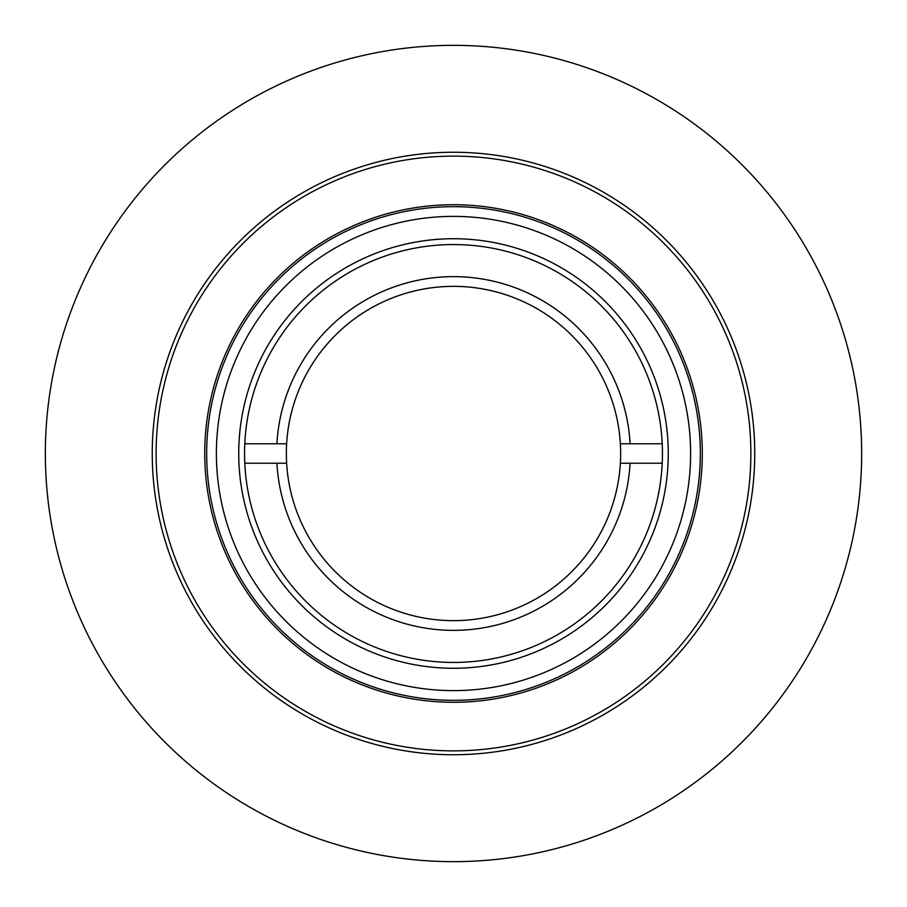 <?xml version="1.0" encoding="UTF-8"?>
<svg xmlns="http://www.w3.org/2000/svg" width="907" height="907" viewBox="0 0 907 907"><rect width="100%" height="100%" fill="white"/><g stroke="black" fill="none" stroke-linecap="round" stroke-linejoin="round"><path stroke-width="1.36" d="M45.35 453.5A408.15 408.15 0 0 0 453.5 861.65A408.15 408.15 0 0 0 861.65 453.5A408.15 408.15 0 0 0 453.5 45.35A408.15 408.15 0 0 0 45.35 453.5M700.329 453.5A246.829 246.829 0 0 1 453.5 700.329A246.829 246.829 0 0 1 206.671 453.5A246.829 246.829 0 0 1 453.5 206.671A246.829 246.829 0 0 1 700.329 453.5M690.612 453.5A237.112 237.112 0 0 1 453.5 690.612A237.112 237.112 0 0 1 216.388 453.5A237.112 237.112 0 0 1 453.5 216.388A237.112 237.112 0 0 1 690.612 453.5M668.266 453.5A214.766 214.766 0 0 0 453.5 238.734A214.766 214.766 0 0 0 238.734 453.5A214.766 214.766 0 0 0 453.5 668.266A214.766 214.766 0 0 0 668.266 453.5M662.439 453.5A208.939 208.939 0 0 0 453.5 244.561A208.939 208.939 0 0 0 244.561 453.5A208.939 208.939 0 0 0 453.5 662.439A208.939 208.939 0 0 0 662.439 453.5M244.788 443.784L286.635 443.784A167.149 167.149 0 0 0 286.635 463.216L244.788 463.216M286.635 443.784A167.149 167.149 0 0 1 453.5 286.351A167.149 167.149 0 0 1 620.365 443.784L662.212 443.784M662.212 463.216L620.365 463.216A167.149 167.149 0 0 0 620.365 443.784M620.365 463.216A167.149 167.149 0 0 1 453.5 620.649A167.149 167.149 0 0 1 286.635 463.216M276.907 443.784A176.865 176.865 0 0 1 453.5 276.635A176.865 176.865 0 0 1 630.093 443.784M630.093 463.216A176.865 176.865 0 0 1 453.5 630.365A176.865 176.865 0 0 1 276.907 463.216M453.5 754.749A301.249 301.249 0 0 1 152.251 453.5A301.249 301.249 0 0 1 453.5 152.251A301.249 301.249 0 0 1 754.749 453.5A301.249 301.249 0 0 1 453.5 754.749M204.721 453.5A248.779 248.779 0 0 1 453.5 204.721A248.779 248.779 0 0 1 702.279 453.5A248.779 248.779 0 0 1 453.5 702.279A248.779 248.779 0 0 1 204.721 453.5M453.5 156.129A297.371 297.371 0 0 1 750.871 453.5A297.371 297.371 0 0 1 453.5 750.871A297.371 297.371 0 0 1 156.129 453.5A297.371 297.371 0 0 1 453.5 156.129"/></g></svg>
